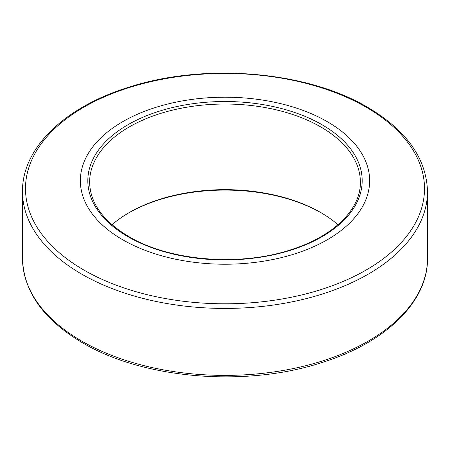 <?xml version="1.0" encoding="UTF-8"?>
<svg xmlns="http://www.w3.org/2000/svg" width="450" height="450" viewBox="0 0 450 450"><rect width="100%" height="100%" fill="white"/><g stroke="black" fill="none" stroke-linecap="round" stroke-linejoin="round"><path stroke-width="0.67" d="M327.279 121.663A144.641 83.509 0 0 0 169.65 103.562A144.641 83.509 0 0 0 80.359 180.714A144.641 83.509 0 0 0 122.721 239.76A144.641 83.509 0 0 0 280.35 257.867A144.641 83.509 0 0 0 369.641 180.714A144.641 83.509 0 0 0 327.279 121.663A144.641 83.509 0 0 0 169.65 103.562A144.641 83.509 0 0 0 80.359 180.714A144.641 83.509 0 0 0 122.721 239.76A144.641 83.509 0 0 0 280.35 257.867A144.641 83.509 0 0 0 369.641 180.714A144.641 83.509 0 0 0 327.279 121.663M337.973 224.747A135.377 78.159 0 0 0 320.726 212.546L320.726 212.546A135.377 78.159 0 0 0 129.274 212.546A135.377 78.159 0 0 0 112.028 224.747M321.362 212.917A137.183 79.206 0 0 0 128.638 212.917M83.925 270.062A199.513 115.189 0 0 0 366.075 270.062A199.513 115.189 0 0 0 366.075 107.162A199.513 115.189 0 0 0 83.925 107.162A199.513 115.189 0 0 0 83.925 270.062M81.81 274.191A202.5 116.91 0 0 0 302.496 299.531A202.5 116.91 0 0 0 427.5 191.52C426.471 158.338 406.451 130.23 367.442 107.196C306.636 71.032 204.756 62.55 128.959 87.176C64.884 106.83 21.938 147.966 22.5 191.52A202.5 116.91 0 0 0 81.81 274.191M427.5 258.48C428.051 301.798 385.582 342.743 322.048 362.503C246.172 387.501 143.64 379.147 82.558 342.804C43.549 319.77 23.529 291.662 22.5 258.48A202.5 116.91 0 0 0 81.81 341.151A202.5 116.91 0 0 0 302.496 366.491A202.5 116.91 0 0 0 427.5 258.48L427.5 191.52M320.726 126.922A135.377 78.159 0 0 0 173.194 109.98A135.377 78.159 0 0 0 89.623 182.188C90.056 203.091 103.151 221.237 128.903 236.627C169.898 261.09 239.833 266.771 291.037 249.711C333.54 236.396 360.906 209.256 360.377 182.188A135.377 78.159 0 0 0 320.726 126.922M127.997 236.717A137.183 79.206 0 0 0 322.003 236.717A137.183 79.206 0 0 0 322.003 124.706A137.183 79.206 0 0 0 127.997 124.706A137.183 79.206 0 0 0 127.997 236.717M22.5 258.48L22.5 191.52"/></g></svg>
